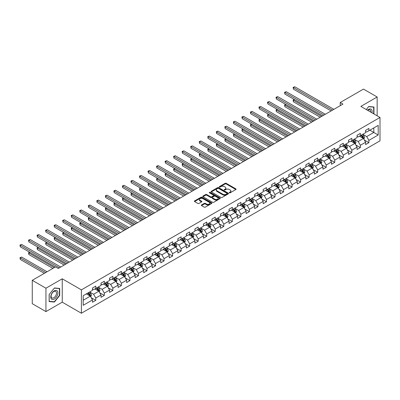 <?xml version="1.0" encoding="UTF-8"?>
<svg xmlns="http://www.w3.org/2000/svg" width="400" height="400" viewBox="0 0 400 400"><rect width="100%" height="100%" fill="white"/><g stroke="black" fill="none" stroke-linecap="round" stroke-linejoin="round"><path stroke-width="0.6" d="M229.4 192.805A0.53 0.305 0 0 0 230.15 192.805L235.855 189.51A0.76 0.44 0 0 0 236.08 189.2A0.76 0.44 0 0 0 235.855 188.89L226.19 183.31A0.76 0.44 0 0 0 225.115 183.31L219.41 186.6A0.53 0.305 0 0 0 220.165 187.035L220.9 186.61A2.43 1.405 0 0 1 224.34 186.61L225.145 187.075A2.43 1.405 0 0 1 225.855 188.065A2.43 1.405 0 0 1 225.145 189.06L224.405 189.485A0.53 0.305 0 0 0 225.16 189.92L225.895 189.495A2.43 1.405 0 0 1 229.335 189.495L230.14 189.96A2.43 1.405 0 0 1 230.85 190.95A2.43 1.405 0 0 1 230.14 191.94L229.4 192.37A0.53 0.305 0 0 0 229.4 192.805L229.4 192.37M201.54 204.95A0.76 0.44 0 0 0 201.32 205.26A0.76 0.44 0 0 0 201.54 205.57L204.255 207.135A0.76 0.44 0 0 0 205.33 207.135L211.665 203.475A0.76 0.44 0 0 0 211.89 203.165A0.76 0.44 0 0 0 211.665 202.855L202 197.275A0.76 0.44 0 0 0 200.925 197.275L194.59 200.935A0.76 0.44 0 0 0 194.365 201.245A0.76 0.44 0 0 0 194.59 201.555L197.865 203.445A0.76 0.44 0 0 0 198.94 203.445L201.65 201.88A0.76 0.44 0 0 0 201.87 201.57A0.76 0.44 0 0 0 201.65 201.26L200.025 200.32A2.03 1.175 0 0 1 199.43 199.49A2.03 1.175 0 0 1 200.685 198.41A2.03 1.175 0 0 1 202.9 198.66L209.26 202.335A2.03 1.175 0 0 1 209.855 203.165A2.03 1.175 0 0 1 208.605 204.25A2.03 1.175 0 0 1 206.39 203.995L205.33 203.385A0.76 0.44 0 0 0 204.255 203.385L201.54 204.95L201.54 205.57L204.255 204.015L204.255 203.385M62.245 278.805L45.945 288.215L32.265 280.32L32.265 303.695L45.945 311.59L62.245 302.175L81.395 313.23L81.395 289.86L62.245 278.805L62.245 302.175M377.155 115.82L377.155 96.99L360.85 106.405L380 117.46L81.395 289.86M377.155 96.99L363.48 89.095L340.225 102.52L340.225 105.68M32.265 280.32L55.515 266.895L58.255 268.475L342.96 104.1L340.225 102.52M220.955 197.49A0.76 0.44 0 0 0 222.03 197.49L228.365 193.835A0.76 0.44 0 0 0 228.59 193.525A0.76 0.44 0 0 0 228.365 193.215L218.7 187.635A0.76 0.44 0 0 0 217.625 187.635L211.29 191.29A0.76 0.44 0 0 0 211.065 191.6A0.76 0.44 0 0 0 211.29 191.91L220.955 197.49M209.65 192.915A0.53 0.305 0 0 1 210.19 192.99L210.19 192.36L220.015 198.035A0.76 0.44 0 0 1 220.24 198.345A0.76 0.44 0 0 1 220.015 198.655L213.68 202.315A0.76 0.44 0 0 1 212.605 202.315L202.94 196.73L202.94 196.11A0.76 0.44 0 0 0 202.715 196.42A0.76 0.44 0 0 0 202.94 196.73M202.94 196.11L205.65 194.545A0.76 0.44 0 0 1 206.725 194.545L210.645 196.81A0.76 0.44 0 0 0 211.72 196.81L213.52 195.77A0.76 0.44 0 0 0 213.74 195.46A0.76 0.44 0 0 0 213.52 195.15L209.435 192.795A0.53 0.305 0 0 1 210.19 192.36M81.395 313.23L380 140.835L380 117.46M91.215 297.71L95.785 300.345L95.785 298.04L101.035 295.005L101.035 297.315L104.32 295.42L104.32 293.11L109.57 290.08L109.57 292.385L112.855 290.49L112.855 288.185L118.105 285.15L118.105 287.46L121.39 285.565L121.39 283.255L126.64 280.225L126.64 282.53L129.92 280.635L129.92 278.33L135.175 275.295L135.175 277.605L138.455 275.71L138.455 273.4L143.71 270.37L143.71 272.675L146.99 270.78L146.99 268.475L152.245 265.44L152.245 267.75L155.525 265.855L155.525 263.545L160.78 260.515L160.78 262.82L164.06 260.925L164.06 258.62L169.315 255.585L169.315 257.895L172.595 256L172.595 253.69L177.85 250.66L177.85 252.965L181.13 251.07L181.13 248.765L186.385 245.73L186.385 248.04L189.665 246.145L189.665 243.835L194.915 240.805L194.915 243.11L198.2 241.215L198.2 238.91L203.45 235.875L203.45 238.185L206.735 236.29L206.735 233.98L211.985 230.95L211.985 233.255L215.27 231.36L215.27 229.055L220.52 226.02L220.52 228.33L223.805 226.435L223.805 224.125L229.055 221.095L229.055 223.4L232.34 221.505L232.34 219.2L237.59 216.165L237.59 218.475L240.875 216.58L240.875 214.27L246.125 211.24L246.125 213.545L249.41 211.65L249.41 209.345L254.66 206.315L254.66 208.62L257.945 206.725L257.945 204.415L263.195 201.385L263.195 203.69L266.48 201.795L266.48 199.49L271.73 196.46L271.73 198.765L275.01 196.87L275.01 194.56L280.265 191.53L280.265 193.835L283.545 191.94L283.545 189.635L288.8 186.605L288.8 188.91L292.08 187.015L292.08 184.71L297.335 181.675L297.335 183.98L300.615 182.085L300.615 179.78L305.87 176.75L305.87 179.055L309.15 177.16L309.15 174.855L314.405 171.82L314.405 174.125L317.685 172.23L317.685 169.925L322.94 166.895L322.94 169.2L326.22 167.305L326.22 165L331.475 161.965L331.475 164.27L334.755 162.375L334.755 160.07L340.005 157.04L340.005 159.345L343.29 157.45L343.29 155.145L348.54 152.11L348.54 154.415L351.825 152.52L351.825 150.215L357.075 147.185L357.075 149.49L360.36 147.595L360.36 145.29L365.61 142.255L365.61 144.56L368.895 142.665L368.895 140.36L378.195 134.99L378.195 125.39L373.82 127.915L373.82 132.465L378.195 134.99M95.785 300.345L92.5 302.24L92.5 299.935L83.2 305.305L83.2 295.7L92.5 290.33L92.5 288.025L95.785 286.13L95.785 288.435L101.035 285.405L101.035 283.1L104.32 281.205L104.32 283.51L109.57 280.475L109.57 278.17L112.855 276.275L112.855 278.58L118.105 275.55L118.105 273.245L121.39 271.35L121.39 273.655L126.64 270.62L126.64 268.315L129.92 266.42L129.92 268.725L135.175 265.695L135.175 263.39L138.455 261.495L138.455 263.8L143.71 260.765L143.71 258.46L146.99 256.565L146.99 258.87L152.245 255.84L152.245 253.535L155.525 251.64L155.525 253.945L160.78 250.91L160.78 248.605L164.06 246.71L164.06 249.015L169.315 245.985L169.315 243.68L172.595 241.785L172.595 244.09L177.85 241.055L177.85 238.75L181.13 236.855L181.13 239.16L186.385 236.13L186.385 233.825L189.665 231.93L189.665 234.235L194.915 231.2L194.915 228.895L198.2 227L198.2 229.305L203.45 226.275L203.45 223.97L206.735 222.075L206.735 224.38L211.985 221.345L211.985 219.04L215.27 217.145L215.27 219.45L220.52 216.42L220.52 214.115L223.805 212.22L223.805 214.525L229.055 211.495L229.055 209.185L232.34 207.29L232.34 209.595L237.59 206.565L237.59 204.26L240.875 202.365L240.875 204.67L246.125 201.64L246.125 199.33L249.41 197.435L249.41 199.74L254.66 196.71L254.66 194.405L257.945 192.51L257.945 194.815L263.195 191.785L263.195 189.475L266.48 187.58L266.48 189.89L271.73 186.855L271.73 184.55L275.01 182.655L275.01 184.96L280.265 181.93L280.265 179.62L283.545 177.725L283.545 180.035L288.8 177L288.8 174.695L292.08 172.8L292.08 175.105L297.335 172.075L297.335 169.765L300.615 167.87L300.615 170.18L305.87 167.145L305.87 164.84L309.15 162.945L309.15 165.25L314.405 162.22L314.405 159.91L317.685 158.015L317.685 160.325L322.94 157.29L322.94 154.985L326.22 153.09L326.22 155.395L331.475 152.365L331.475 150.055L334.755 148.16L334.755 150.47L340.005 147.435L340.005 145.13L343.29 143.235L343.29 145.54L348.54 142.51L348.54 140.2L351.825 138.305L351.825 140.615L357.075 137.58L357.075 135.275L360.36 133.38L360.36 135.685L365.61 132.655L365.61 130.345L368.895 128.45L368.895 130.76L378.195 125.39M94.91 288.94L98.845 291.215L93.595 294.25L89.655 291.975M92.5 289.07L93.595 289.7L95.785 288.435M93.595 294.25L95.785 298.04M98.845 291.215L101.035 295.005M103.445 284.015L107.38 286.29L102.13 289.32L98.19 287.045M101.035 284.14L102.13 284.775L104.32 283.51M102.13 289.32L104.32 293.11M107.38 286.29L109.57 290.08M111.98 279.085L115.915 281.36L110.665 284.395L106.725 282.12M109.57 279.215L110.665 279.845L112.855 278.58M110.665 284.395L112.855 288.185M115.915 281.36L118.105 285.15M120.51 274.16L124.45 276.435L119.2 279.465L115.26 277.19M118.105 274.285L119.2 274.92L121.39 273.655M119.2 279.465L121.39 283.255M124.45 276.435L126.64 280.225M129.045 269.23L132.985 271.505L127.735 274.54L123.795 272.265M126.64 269.36L127.735 269.99L129.92 268.725M127.735 274.54L129.92 278.33M132.985 271.505L135.175 275.295M137.58 264.305L141.52 266.58L136.27 269.61L132.33 267.335M135.175 264.43L136.27 265.065L138.455 263.8M136.27 269.61L138.455 273.4M141.52 266.58L143.71 270.37M146.115 259.375L150.055 261.65L144.805 264.685L140.865 262.41M143.71 259.505L144.805 260.135L146.99 258.87M144.805 264.685L146.99 268.475M150.055 261.65L152.245 265.44M154.65 254.45L158.59 256.725L153.34 259.755L149.4 257.48M152.245 254.575L153.34 255.21L155.525 253.945M153.34 259.755L155.525 263.545M158.59 256.725L160.78 260.515M163.185 249.525L167.125 251.795L161.875 254.83L157.935 252.555M160.78 249.65L161.875 250.28L164.06 249.015M161.875 254.83L164.06 258.62M167.125 251.795L169.315 255.585M171.72 244.595L175.66 246.87L170.41 249.9L166.47 247.625M169.315 244.72L170.41 245.355L172.595 244.09M170.41 249.9L172.595 253.69M175.66 246.87L177.85 250.66M180.255 239.67L184.195 241.94L178.94 244.975L175.005 242.7M177.85 239.795L178.94 240.425L181.13 239.16M178.94 244.975L181.13 248.765M184.195 241.94L186.385 245.73M188.79 234.74L192.73 237.015L187.475 240.045L183.54 237.77M186.385 234.865L187.475 235.5L189.665 234.235M187.475 240.045L189.665 243.835M192.73 237.015L194.915 240.805M197.325 229.815L201.265 232.085L196.01 235.12L192.07 232.845M194.915 229.94L196.01 230.57L198.2 229.305M196.01 235.12L198.2 238.91M201.265 232.085L203.45 235.875M205.86 224.885L209.8 227.16L204.545 230.19L200.605 227.915M203.45 225.01L204.545 225.645L206.735 224.38M204.545 230.19L206.735 233.98M209.8 227.16L211.985 230.95M214.395 219.96L218.335 222.23L213.08 225.265L209.14 222.99M211.985 220.085L213.08 220.715L215.27 219.45M213.08 225.265L215.27 229.055M218.335 222.23L220.52 226.02M222.93 215.03L226.87 217.305L221.615 220.335L217.675 218.065M220.52 215.155L221.615 215.79L223.805 214.525M221.615 220.335L223.805 224.125M226.87 217.305L229.055 221.095M231.465 210.105L235.405 212.375L230.15 215.41L226.21 213.135M229.055 210.23L230.15 210.86L232.34 209.595M230.15 215.41L232.34 219.2M235.405 212.375L237.59 216.165M240 205.175L243.935 207.45L238.685 210.48L234.745 208.21M237.59 205.3L238.685 205.935L240.875 204.67M238.685 210.48L240.875 214.27M243.935 207.45L246.125 211.24M248.535 200.25L252.47 202.52L247.22 205.555L243.28 203.28M246.125 200.375L247.22 201.005L249.41 199.74M247.22 205.555L249.41 209.345M252.47 202.52L254.66 206.315M257.065 195.32L261.005 197.595L255.755 200.625L251.815 198.355M254.66 195.445L255.755 196.08L257.945 194.815M255.755 200.625L257.945 204.415M261.005 197.595L263.195 201.385M265.6 190.395L269.54 192.665L264.29 195.7L260.35 193.425M263.195 190.52L264.29 191.15L266.48 189.89M264.29 195.7L266.48 199.49M269.54 192.665L271.73 196.46M274.135 185.465L278.075 187.74L272.825 190.77L268.885 188.5M271.73 185.59L272.825 186.225L275.01 184.96M272.825 190.77L275.01 194.56M278.075 187.74L280.265 191.53M282.67 180.54L286.61 182.81L281.36 185.845L277.42 183.57M280.265 180.665L281.36 181.295L283.545 180.035M281.36 185.845L283.545 189.635M286.61 182.81L288.8 186.605M291.205 175.61L295.145 177.885L289.895 180.915L285.955 178.645M288.8 175.735L289.895 176.37L292.08 175.105M289.895 180.915L292.08 184.71M295.145 177.885L297.335 181.675M299.74 170.685L303.68 172.955L298.43 175.99L294.49 173.715M297.335 170.81L298.43 171.44L300.615 170.18M298.43 175.99L300.615 179.78M303.68 172.955L305.87 176.75M308.275 165.755L312.215 168.03L306.965 171.06L303.025 168.79M305.87 165.88L306.965 166.515L309.15 165.25M306.965 171.06L309.15 174.855M312.215 168.03L314.405 171.82M316.81 160.83L320.75 163.1L315.495 166.135L311.56 163.86M314.405 160.955L315.495 161.585L317.685 160.325M315.495 166.135L317.685 169.925M320.75 163.1L322.94 166.895M325.345 155.9L329.285 158.175L324.03 161.205L320.095 158.935M322.94 156.025L324.03 156.66L326.22 155.395M324.03 161.205L326.22 165M329.285 158.175L331.475 161.965M333.88 150.975L337.82 153.25L332.565 156.28L328.63 154.005M331.475 151.1L332.565 151.73L334.755 150.47M332.565 156.28L334.755 160.07M337.82 153.25L340.005 157.04M342.415 146.045L346.355 148.32L341.1 151.35L337.16 149.08M340.005 146.17L341.1 146.805L343.29 145.54M341.1 151.35L343.29 155.145M346.355 148.32L348.54 152.11M350.95 141.12L354.89 143.395L349.635 146.425L345.695 144.15M348.54 141.245L349.635 141.875L351.825 140.615M349.635 146.425L351.825 150.215M354.89 143.395L357.075 147.185M359.485 136.19L363.425 138.465L358.17 141.495L354.23 139.225M357.075 136.315L358.17 136.95L360.36 135.685M358.17 141.495L360.36 145.29M363.425 138.465L365.61 142.255M369.88 130.19L373.82 132.465L366.705 136.57L362.765 134.295M365.61 131.39L366.705 132.02L368.895 130.76M366.705 136.57L368.895 140.36M45.945 288.215L45.945 311.59M83.2 300.25L90.315 296.145L86.375 293.87M90.315 296.145L92.5 299.935M364.325 140.03L368.895 142.665M355.79 144.955L360.36 147.595M347.255 149.885L351.825 152.52M338.72 154.81L343.29 157.45M330.185 159.74L334.755 162.375M321.65 164.665L326.22 167.305M313.12 169.595L317.685 172.23M304.585 174.52L309.15 177.16M296.05 179.45L300.615 182.085M287.515 184.375L292.08 187.015M278.98 189.305L283.545 191.94M270.445 194.23L275.01 196.87M261.91 199.16L266.48 201.795M253.375 204.085L257.945 206.725M244.84 209.015L249.41 211.65M236.305 213.94L240.875 216.58M227.77 218.87L232.34 221.505M219.235 223.795L223.805 226.435M210.7 228.725L215.27 231.36M202.165 233.65L206.735 236.29M193.63 238.58L198.2 241.215M185.095 243.505L189.665 246.145M176.56 248.435L181.13 251.07M168.03 253.36L172.595 256M159.495 258.29L164.06 260.925M150.96 263.215L155.525 265.855M142.425 268.145L146.99 270.78M133.89 273.07L138.455 275.71M125.355 278L129.92 280.635M116.82 282.925L121.39 285.565M108.285 287.855L112.855 290.49M99.75 292.78L104.32 295.42M373.955 113.97L373.955 107.005L368.675 106.535L366.265 109.53M49.145 301.575L54.425 302.045L59.705 295.48L59.705 288.44L54.425 287.965L49.145 294.535L49.145 301.575M59.43 295.32L59.705 295.48M53.865 301.725L54.425 302.045M229.61 192.88L230.14 192.575A2.43 1.405 0 0 0 230.85 191.58L230.85 190.95M225.855 188.065L225.855 188.7A2.43 1.405 0 0 1 225.145 189.69L224.62 189.995M235.845 189.515L226.19 183.94A0.76 0.44 0 0 0 225.115 183.94L219.625 187.11M228.355 193.84L218.7 188.265A0.76 0.44 0 0 0 217.625 188.265L211.3 191.915M227.025 193.74A0.53 0.305 0 0 0 227.025 193.305L218.54 188.41A0.53 0.305 0 0 0 217.785 188.41L217.01 188.855A2.43 1.405 0 0 0 216.295 189.85A2.43 1.405 0 0 0 217.01 190.84L222.81 194.19A2.43 1.405 0 0 0 226.245 194.19L227.025 193.74L227.025 194.37A0.53 0.305 0 0 0 227.18 194.155L227.18 193.525M216.295 189.85L216.295 190.48A2.43 1.405 0 0 0 217.01 191.475L217.01 190.84M227.025 194.37L226.245 194.82A2.43 1.405 0 0 1 222.81 194.82L217.01 191.475M202.95 196.74L205.65 195.18L205.65 194.545M213.74 195.46L213.74 196.095A0.76 0.44 0 0 1 213.52 196.405L211.72 197.44A0.76 0.44 0 0 1 210.645 197.44L206.725 195.18A0.76 0.44 0 0 0 205.65 195.18M210.19 192.99L220.005 198.66M214.715 199.16A2.03 1.175 0 0 0 216.925 199.415A2.03 1.175 0 0 0 218.18 198.33A2.03 1.175 0 0 0 217.585 197.5L215.345 196.205A0.76 0.44 0 0 0 214.27 196.205L212.47 197.245A0.76 0.44 0 0 0 212.25 197.555A0.76 0.44 0 0 0 212.47 197.865L214.715 199.16L214.715 199.79A2.03 1.175 0 0 0 216.925 200.045A2.03 1.175 0 0 0 218.18 198.96L218.18 198.33M212.25 197.555L212.25 198.185A0.76 0.44 0 0 0 212.47 198.495L212.47 197.865M214.715 199.79L212.47 198.495M209.855 203.165L209.855 203.795A2.03 1.175 0 0 1 208.605 204.88A2.03 1.175 0 0 1 206.39 204.625L205.33 204.015A0.76 0.44 0 0 0 204.255 204.015M199.43 199.49L199.43 200.125A2.03 1.175 0 0 0 200.025 200.955L200.025 200.32M201.65 201.26L201.65 201.88L200.025 200.955M211.655 203.48L202 197.905A0.76 0.44 0 0 0 200.925 197.905L194.6 201.56L194.59 200.935M363.855 139.215L364.505 137.575A2.05 1.185 -120 0 0 363.85 135.83L362.725 134.32M360.755 136.925L359.985 135.9M294.45 99.59L293.41 100.19L293.41 101.77L320.2 117.24M361.025 135.3L362.155 136.81A2.05 1.185 60 0 1 362.745 138.04L363.4 137.66A2.05 1.185 -120 0 0 362.81 136.43L361.685 134.92M361.17 135.22L362.42 136.89A1.045 0.605 60 0 1 362.61 137.205L363.4 137.66M293.41 101.77L293.11 100.02L321.57 116.45M293.11 100.02L294.33 99.52M332.51 110.13L293.41 87.555L294.78 86.77L333.88 109.34M331.145 110.92L293.41 89.135L293.41 87.555L293.11 87.385L294.78 86.77M293.41 89.135L293.11 87.385M373.34 106.955L373.68 107.15L373.68 113.81M366.28 109.54L368.565 106.69L373.68 107.15M371.95 112.815A5.03 2.905 120 0 0 371.08 109.155A5.03 2.905 120 0 0 367.48 110.23M370.735 112.11A3.81 2.2 120 0 0 369.97 109.925A3.81 2.2 120 0 0 367.7 110.36M54.315 299.05A5.03 2.905 120 0 0 57.87 292.89A5.03 2.905 120 0 0 54.315 290.835A5.03 2.905 120 0 0 50.76 296.995A5.03 2.905 120 0 0 54.315 299.05M53.815 297.765A3.81 2.2 120 0 0 56.305 294.41A3.81 2.2 120 0 0 55.72 291.36A3.81 2.2 120 0 0 53.815 291.545A3.81 2.2 120 0 0 51.33 294.9A3.81 2.2 120 0 0 51.91 297.955A3.81 2.2 120 0 0 53.815 297.765M49.2 294.485L54.315 288.125L59.43 288.58L59.43 295.4L54.315 301.765L49.2 301.305L49.2 294.485M59.09 288.385L59.43 288.58M355.32 144.14L355.97 142.5A2.05 1.185 -120 0 0 355.315 140.755L354.19 139.25M352.22 141.85L351.45 140.83M285.915 104.52L284.875 105.12L284.875 106.7L311.665 122.165M352.49 140.23L353.62 141.735A2.05 1.185 60 0 1 354.21 142.97L354.865 142.59A2.05 1.185 -120 0 0 354.28 141.355L353.15 139.85M352.635 140.145L353.885 141.815A1.045 0.605 60 0 1 354.075 142.135L354.865 142.59M284.875 106.7L284.575 104.945L313.035 121.375M284.575 104.945L285.795 104.45M346.785 149.07L347.435 147.43A2.05 1.185 -120 0 0 346.78 145.685L345.655 144.175M343.685 146.78L342.92 145.755M277.38 109.445L276.34 110.045L276.34 111.625L303.135 127.095M343.955 145.155L345.085 146.665A2.05 1.185 60 0 1 345.675 147.895L346.33 147.515A2.05 1.185 -120 0 0 345.745 146.285L344.615 144.775M344.1 145.075L345.355 146.745A1.045 0.605 60 0 1 345.54 147.06L346.33 147.515M276.34 111.625L276.04 109.875L304.5 126.305M276.04 109.875L277.26 109.375M323.975 115.06L284.875 92.485L286.245 91.695L325.345 114.27M322.61 115.85L284.875 94.065L284.875 92.485L284.575 92.31L286.245 91.695M284.875 94.065L284.575 92.31M315.445 119.985L276.34 97.41L277.71 96.625L316.81 119.195M314.075 120.775L276.34 98.99L276.34 97.41L276.04 97.24L277.71 96.625M276.34 98.99L276.04 97.24M338.25 153.995L338.9 152.355A2.05 1.185 -120 0 0 338.25 150.61L337.12 149.105M335.15 151.705L334.385 150.685M268.845 114.375L267.805 114.975L267.805 116.555L294.6 132.02M335.42 150.085L336.55 151.59A2.05 1.185 60 0 1 337.14 152.825L337.795 152.445A2.05 1.185 -120 0 0 337.21 151.21L336.08 149.705M335.565 150L336.82 151.67A1.045 0.605 60 0 1 337.01 151.99L337.795 152.445M267.805 116.555L267.505 114.8L295.965 131.23M267.505 114.8L268.725 114.305M329.715 158.925L330.365 157.285A2.05 1.185 -120 0 0 329.715 155.54L328.585 154.03M326.615 156.635L325.85 155.61M260.31 119.3L259.27 119.9L259.27 121.48L286.065 136.95M326.89 155.01L328.015 156.515A2.05 1.185 60 0 1 328.605 157.75L329.26 157.37A2.05 1.185 -120 0 0 328.675 156.14L327.545 154.63M327.03 154.93L328.285 156.6A1.045 0.605 60 0 1 328.475 156.915L329.26 157.37M259.27 121.48L258.97 119.73L287.43 136.16M258.97 119.73L260.19 119.23M321.18 163.85L321.835 162.21A2.05 1.185 -120 0 0 321.18 160.465L320.05 158.96M318.08 161.56L317.315 160.54M251.775 124.23L250.74 124.83L250.74 126.41L277.53 141.875M318.355 159.94L319.48 161.445A2.05 1.185 60 0 1 320.07 162.68L320.725 162.3A2.05 1.185 -120 0 0 320.14 161.065L319.01 159.56M318.495 159.855L319.75 161.525A1.045 0.605 60 0 1 319.94 161.845L320.725 162.3M250.74 126.41L250.435 124.655L278.895 141.085M250.435 124.655L251.655 124.16M306.91 124.915L267.805 102.34L269.175 101.55L308.275 124.125M305.54 125.705L267.805 103.92L267.805 102.34L267.505 102.165L269.175 101.55M267.805 103.92L267.505 102.165M298.375 129.84L259.27 107.265L260.64 106.48L299.74 129.05M297.005 130.63L259.27 108.845L259.27 107.265L258.97 107.095L260.64 106.48M259.27 108.845L258.97 107.095M289.84 134.77L250.74 112.195L252.105 111.405L291.205 133.98M288.47 135.56L250.74 113.775L250.74 112.195L250.435 112.02L252.105 111.405M250.74 113.775L250.435 112.02M281.305 139.695L242.205 117.12L243.57 116.335L282.67 138.905M279.935 140.485L242.205 118.7L242.205 117.12L241.9 116.95L243.57 116.335M242.205 118.7L241.9 116.95M272.77 144.625L233.67 122.05L235.035 121.26L274.135 143.835M271.4 145.415L233.67 123.63L233.67 122.05L233.365 121.875L235.035 121.26M233.67 123.63L233.365 121.875M264.235 149.55L225.135 126.975L226.5 126.185L265.6 148.76M262.865 150.34L225.135 128.555L225.135 126.975L224.835 126.805L226.5 126.185M225.135 128.555L224.835 126.805M255.7 154.48L216.6 131.905L217.965 131.115L257.07 153.69M254.33 155.27L216.6 133.485L216.6 131.905L216.3 131.73L217.965 131.115M216.6 133.485L216.3 131.73M247.165 159.405L208.065 136.83L209.43 136.04L248.535 158.615M245.795 160.195L208.065 138.41L208.065 136.83L207.765 136.66L209.43 136.04M208.065 138.41L207.765 136.66M238.63 164.335L199.53 141.76L200.895 140.97L240 163.545M237.265 165.125L199.53 143.34L199.53 141.76L199.23 141.585L200.895 140.97M199.53 143.34L199.23 141.585M230.095 169.26L190.995 146.685L192.365 145.895L231.465 168.47M228.73 170.05L190.995 148.265L190.995 146.685L190.695 146.515L192.365 145.895M190.995 148.265L190.695 146.515M221.56 174.19L182.46 151.615L183.83 150.825L222.93 173.4M220.195 174.98L182.46 153.195L182.46 151.615L182.16 151.44L183.83 150.825M182.46 153.195L182.16 151.44M213.025 179.115L173.925 156.54L175.295 155.75L214.395 178.325M211.66 179.905L173.925 158.12L173.925 156.54L173.625 156.37L175.295 155.75M173.925 158.12L173.625 156.37M204.49 184.045L165.39 161.47L166.76 160.68L205.86 183.255M203.125 184.835L165.39 163.05L165.39 161.47L165.09 161.295L166.76 160.68M165.39 163.05L165.09 161.295M195.955 188.97L156.855 166.395L158.225 165.605L197.325 188.18M194.59 189.76L156.855 167.975L156.855 166.395L156.555 166.225L158.225 165.605M156.855 167.975L156.555 166.225M187.42 193.9L148.32 171.325L149.69 170.535L188.79 193.11M186.055 194.69L148.32 172.905L148.32 171.325L148.02 171.15L149.69 170.535M148.32 172.905L148.02 171.15M178.89 198.825L139.785 176.25L141.155 175.46L180.255 198.035M177.52 199.615L139.785 177.83L139.785 176.25L139.485 176.08L141.155 175.46M139.785 177.83L139.485 176.08M170.355 203.755L131.25 181.18L132.62 180.39L171.72 202.965M168.985 204.545L131.25 182.76L131.25 181.18L130.95 181.005L132.62 180.39M131.25 182.76L130.95 181.005M161.82 208.68L122.715 186.105L124.085 185.315L163.185 207.89M160.45 209.47L122.715 187.685L122.715 186.105L122.415 185.935L124.085 185.315M122.715 187.685L122.415 185.935M153.285 213.61L114.185 191.035L115.55 190.245L154.65 212.82M151.915 214.4L114.185 192.615L114.185 191.035L113.88 190.86L115.55 190.245M114.185 192.615L113.88 190.86M312.645 168.78L313.3 167.14A2.05 1.185 -120 0 0 312.645 165.395L311.515 163.885M309.545 166.49L308.78 165.465M243.245 129.155L242.205 129.755L242.205 131.335L268.995 146.805M309.82 164.865L310.95 166.37A2.05 1.185 60 0 1 311.535 167.605L312.19 167.225A2.05 1.185 -120 0 0 311.605 165.995L310.475 164.485M309.96 164.785L311.215 166.455A1.045 0.605 60 0 1 311.405 166.77L312.19 167.225M242.205 131.335L241.9 129.585L270.36 146.015M241.9 129.585L243.12 129.085M304.11 173.705L304.765 172.065A2.05 1.185 -120 0 0 304.11 170.32L302.98 168.815M301.01 171.415L300.245 170.395M234.71 134.085L233.67 134.685L233.67 136.265L260.46 151.73M301.285 169.79L302.415 171.3A2.05 1.185 60 0 1 303 172.535L303.655 172.155A2.05 1.185 -120 0 0 303.07 170.92L301.94 169.415M301.425 169.71L302.68 171.38A1.045 0.605 60 0 1 302.87 171.7L303.655 172.155M233.67 136.265L233.365 134.51L261.825 150.94M233.365 134.51L234.59 134.015M295.58 178.635L296.23 176.995A2.05 1.185 -120 0 0 295.575 175.25L294.445 173.74M292.475 176.345L291.71 175.32M226.175 139.01L225.135 139.61L225.135 141.19L251.925 156.66M292.75 174.72L293.88 176.225A2.05 1.185 60 0 1 294.465 177.46L295.12 177.08A2.05 1.185 -120 0 0 294.535 175.85L293.405 174.34M292.89 174.635L294.145 176.31A1.045 0.605 60 0 1 294.335 176.625L295.12 177.08M225.135 141.19L224.835 139.44L253.29 155.87M224.835 139.44L226.055 138.94M287.045 183.56L287.695 181.92A2.05 1.185 -120 0 0 287.04 180.175L285.91 178.67M283.94 181.27L283.175 180.25M217.64 143.94L216.6 144.54L216.6 146.12L243.39 161.585M284.215 179.645L285.345 181.155A2.05 1.185 60 0 1 285.93 182.39L286.585 182.01A2.05 1.185 -120 0 0 286 180.775L284.87 179.27M284.355 179.565L285.61 181.235A1.045 0.605 60 0 1 285.8 181.555L286.585 182.01M216.6 146.12L216.3 144.365L244.76 160.795M216.3 144.365L217.52 143.87M278.51 188.49L279.16 186.85A2.05 1.185 -120 0 0 278.505 185.105L277.375 183.595M275.405 186.2L274.64 185.175M209.105 148.865L208.065 149.465L208.065 151.045L234.855 166.515M275.68 184.575L276.81 186.08A2.05 1.185 60 0 1 277.395 187.315L278.05 186.935A2.05 1.185 -120 0 0 277.465 185.705L276.335 184.195M275.82 184.49L277.075 186.165A1.045 0.605 60 0 1 277.265 186.48L278.05 186.935M208.065 151.045L207.765 149.295L236.225 165.725M207.765 149.295L208.985 148.795M269.975 193.415L270.625 191.775A2.05 1.185 -120 0 0 269.97 190.03L268.84 188.525M266.87 191.125L266.105 190.1M200.57 153.795L199.53 154.395L199.53 155.975L226.32 171.44M267.145 189.5L268.275 191.01A2.05 1.185 60 0 1 268.86 192.245L269.515 191.865A2.05 1.185 -120 0 0 268.93 190.63L267.8 189.125M267.29 189.42L268.54 191.09A1.045 0.605 60 0 1 268.73 191.41L269.515 191.865M199.53 155.975L199.23 154.22L227.69 170.65M199.23 154.22L200.45 153.725M261.44 198.345L262.09 196.705A2.05 1.185 -120 0 0 261.435 194.96L260.305 193.45M258.34 196.055L257.57 195.03M192.035 158.72L190.995 159.32L190.995 160.9L217.785 176.37M258.61 194.43L259.74 195.935A2.05 1.185 60 0 1 260.325 197.17L260.985 196.79A2.05 1.185 -120 0 0 260.395 195.56L259.265 194.05M258.755 194.345L260.005 196.02A1.045 0.605 60 0 1 260.195 196.335L260.985 196.79M190.995 160.9L190.695 159.15L219.155 175.58M190.695 159.15L191.915 158.65M252.905 203.27L253.555 201.63A2.05 1.185 -120 0 0 252.9 199.885L251.77 198.38M249.805 200.98L249.035 199.955M183.5 163.65L182.46 164.25L182.46 165.83L209.25 181.295M250.075 199.355L251.205 200.865A2.05 1.185 60 0 1 251.79 202.1L252.45 201.72A2.05 1.185 -120 0 0 251.86 200.485L250.73 198.98M250.22 199.275L251.47 200.945A1.045 0.605 60 0 1 251.66 201.265L252.45 201.72M182.46 165.83L182.16 164.075L210.62 180.505M182.16 164.075L183.38 163.58M244.37 208.2L245.02 206.56A2.05 1.185 -120 0 0 244.365 204.815L243.235 203.305M241.27 205.91L240.5 204.885M174.965 168.575L173.925 169.175L173.925 170.755L200.715 186.225M241.54 204.285L242.67 205.79A2.05 1.185 60 0 1 243.255 207.025L243.915 206.645A2.05 1.185 -120 0 0 243.325 205.415L242.195 203.905M241.685 204.2L242.935 205.875A1.045 0.605 60 0 1 243.125 206.19L243.915 206.645M173.925 170.755L173.625 169.005L202.085 185.435M173.625 169.005L174.845 168.505M235.835 213.125L236.485 211.485A2.05 1.185 -120 0 0 235.83 209.74L234.7 208.235M232.735 210.835L231.965 209.81M166.43 173.505L165.39 174.105L165.39 175.685L192.18 191.15M233.005 209.21L234.135 210.72A2.05 1.185 60 0 1 234.72 211.955L235.38 211.575A2.05 1.185 -120 0 0 234.79 210.34L233.665 208.835M233.15 209.13L234.4 210.8A1.045 0.605 60 0 1 234.59 211.12L235.38 211.575M165.39 175.685L165.09 173.93L193.55 190.36M165.09 173.93L166.31 173.435M227.3 218.055L227.95 216.415A2.05 1.185 -120 0 0 227.295 214.67L226.165 213.16M224.2 215.765L223.43 214.74M157.895 178.43L156.855 179.03L156.855 180.61L183.645 196.08M224.47 214.14L225.6 215.645A2.05 1.185 60 0 1 226.185 216.88L226.845 216.5A2.05 1.185 -120 0 0 226.255 215.27L225.13 213.76M224.615 214.055L225.865 215.73A1.045 0.605 60 0 1 226.055 216.045L226.845 216.5M156.855 180.61L156.555 178.86L185.015 195.29M156.555 178.86L157.775 178.36M218.765 222.98L219.415 221.34A2.05 1.185 -120 0 0 218.76 219.595L217.635 218.09M215.665 220.69L214.895 219.665M149.36 183.36L148.32 183.96L148.32 185.54L175.11 201.005M215.935 219.065L217.065 220.575A2.05 1.185 60 0 1 217.655 221.81L218.31 221.43A2.05 1.185 -120 0 0 217.72 220.195L216.595 218.69M216.08 218.985L217.33 220.655A1.045 0.605 60 0 1 217.52 220.975L218.31 221.43M148.32 185.54L148.02 183.785L176.48 200.215M148.02 183.785L149.24 183.29M210.23 227.91L210.88 226.27A2.05 1.185 -120 0 0 210.225 224.525L209.1 223.015M207.13 225.62L206.365 224.595M140.825 188.285L139.785 188.885L139.785 190.465L166.58 205.935M207.4 223.995L208.53 225.5A2.05 1.185 60 0 1 209.12 226.735L209.775 226.355A2.05 1.185 -120 0 0 209.19 225.125L208.06 223.615M207.545 223.91L208.8 225.585A1.045 0.605 60 0 1 208.985 225.9L209.775 226.355M139.785 190.465L139.485 188.715L167.945 205.145M139.485 188.715L140.705 188.215M201.695 232.835L202.345 231.195A2.05 1.185 -120 0 0 201.695 229.45L200.565 227.945M198.595 230.545L197.83 229.52M132.29 193.215L131.25 193.815L131.25 195.395L158.045 210.86M198.865 228.92L199.995 230.43A2.05 1.185 60 0 1 200.585 231.665L201.24 231.285A2.05 1.185 -120 0 0 200.655 230.05L199.525 228.545M199.01 228.84L200.265 230.51A1.045 0.605 60 0 1 200.455 230.83L201.24 231.285M131.25 195.395L130.95 193.64L159.41 210.07M130.95 193.64L132.17 193.145M193.16 237.765L193.81 236.125A2.05 1.185 -120 0 0 193.16 234.38L192.03 232.87M190.06 235.475L189.295 234.45M123.755 198.14L122.715 198.74L122.715 200.32L149.51 215.79M190.335 233.85L191.46 235.355A2.05 1.185 60 0 1 192.05 236.59L192.705 236.21A2.05 1.185 -120 0 0 192.12 234.98L190.99 233.47M190.475 233.765L191.73 235.44A1.045 0.605 60 0 1 191.92 235.755L192.705 236.21M122.715 200.32L122.415 198.57L150.875 215M122.415 198.57L123.635 198.07M184.625 242.69L185.275 241.05A2.05 1.185 -120 0 0 184.625 239.305L183.495 237.8M181.525 240.4L180.76 239.375M115.22 203.07L114.185 203.67L114.185 205.25L140.975 220.715M181.8 238.775L182.925 240.285A2.05 1.185 60 0 1 183.515 241.515L184.17 241.14A2.05 1.185 -120 0 0 183.585 239.905L182.455 238.4M181.94 238.695L183.195 240.365A1.045 0.605 60 0 1 183.385 240.685L184.17 241.14M114.185 205.25L113.88 203.495L142.34 219.925M113.88 203.495L115.1 203M176.09 247.62L176.745 245.98A2.05 1.185 -120 0 0 176.09 244.235L174.96 242.725M172.99 245.33L172.225 244.305M106.685 207.995L105.65 208.595L105.65 210.175L132.44 225.645M173.265 243.705L174.39 245.21A2.05 1.185 60 0 1 174.98 246.445L175.635 246.065A2.05 1.185 -120 0 0 175.05 244.835L173.92 243.325M173.405 243.62L174.66 245.295A1.045 0.605 60 0 1 174.85 245.61L175.635 246.065M105.65 210.175L105.345 208.425L133.805 224.855M105.345 208.425L106.565 207.925M167.555 252.545L168.21 250.905A2.05 1.185 -120 0 0 167.555 249.16L166.425 247.655M164.455 250.255L163.69 249.23M98.155 212.925L97.115 213.525L97.115 215.105L123.905 230.57M164.73 248.63L165.86 250.14A2.05 1.185 60 0 1 166.445 251.37L167.1 250.995A2.05 1.185 -120 0 0 166.515 249.76L165.385 248.255M164.87 248.55L166.125 250.22A1.045 0.605 60 0 1 166.315 250.54L167.1 250.995M97.115 215.105L96.81 213.35L125.27 229.78M96.81 213.35L98.03 212.855M159.025 257.475L159.675 255.835A2.05 1.185 -120 0 0 159.02 254.085L157.89 252.58M155.92 255.185L155.155 254.16M89.62 217.85L88.58 218.45L88.58 220.03L115.37 235.5M156.195 253.56L157.325 255.065A2.05 1.185 60 0 1 157.91 256.3L158.565 255.92A2.05 1.185 -120 0 0 157.98 254.69L156.85 253.18M156.335 253.475L157.59 255.15A1.045 0.605 60 0 1 157.78 255.465L158.565 255.92M88.58 220.03L88.28 218.275L116.735 234.71M88.28 218.275L89.5 217.78M150.49 262.4L151.14 260.76A2.05 1.185 -120 0 0 150.485 259.015L149.355 257.51M147.385 260.11L146.62 259.085M81.085 222.78L80.045 223.38L80.045 224.96L106.835 240.425M147.66 258.485L148.79 259.995A2.05 1.185 60 0 1 149.375 261.225L150.03 260.85A2.05 1.185 -120 0 0 149.445 259.615L148.315 258.11M147.8 258.405L149.055 260.075A1.045 0.605 60 0 1 149.245 260.395L150.03 260.85M80.045 224.96L79.745 223.205L108.205 239.635M79.745 223.205L80.965 222.71M144.75 218.535L105.65 195.96L107.015 195.17L146.115 217.745M143.38 219.325L105.65 197.54L105.65 195.96L105.345 195.79L107.015 195.17M105.65 197.54L105.345 195.79M136.215 223.465L97.115 200.89L98.48 200.1L137.58 222.675M134.845 224.255L97.115 202.47L97.115 200.89L96.81 200.715L98.48 200.1M97.115 202.47L96.81 200.715M127.68 228.39L88.58 205.815L89.945 205.025L129.045 227.6M126.31 229.18L88.58 207.395L88.58 205.815L88.28 205.645L89.945 205.025M88.58 207.395L88.28 205.645M119.145 233.32L80.045 210.745L81.41 209.955L120.51 232.53M117.775 234.11L80.045 212.325L80.045 210.745L79.745 210.57L81.41 209.955M80.045 212.325L79.745 210.57M141.955 267.33L142.605 265.69A2.05 1.185 -120 0 0 141.95 263.94L140.82 262.435M138.85 265.04L138.085 264.015M72.55 227.705L71.51 228.305L71.51 229.885L98.3 245.355M139.125 263.415L140.255 264.92A2.05 1.185 60 0 1 140.84 266.155L141.495 265.775A2.05 1.185 -120 0 0 140.91 264.545L139.78 263.035M139.265 263.33L140.52 265.005A1.045 0.605 60 0 1 140.71 265.32L141.495 265.775M71.51 229.885L71.21 228.13L99.67 244.565M71.21 228.13L72.43 227.635M110.61 238.245L71.51 215.67L72.875 214.88L111.98 237.455M109.24 239.035L71.51 217.25L71.51 215.67L71.21 215.5L72.875 214.88M71.51 217.25L71.21 215.5M133.42 272.255L134.07 270.615A2.05 1.185 -120 0 0 133.415 268.87L132.285 267.365M130.315 269.965L129.55 268.94M64.015 232.635L62.975 233.235L62.975 234.815L89.765 250.28M130.59 268.34L131.72 269.85A2.05 1.185 60 0 1 132.305 271.08L132.96 270.705A2.05 1.185 -120 0 0 132.375 269.47L131.245 267.965M130.735 268.26L131.985 269.93A1.045 0.605 60 0 1 132.175 270.25L132.96 270.705M62.975 234.815L62.675 233.06L91.135 249.49M62.675 233.06L63.895 232.565M102.075 243.175L62.975 220.6L64.34 219.81L103.445 242.385M100.71 243.965L62.975 222.18L62.975 220.6L62.675 220.425L64.34 219.81M62.975 222.18L62.675 220.425M124.885 277.185L125.535 275.545A2.05 1.185 -120 0 0 124.88 273.795L123.75 272.29M121.785 274.895L121.015 273.87M55.48 237.56L54.44 238.16L54.44 239.74L81.23 255.21M122.055 273.27L123.185 274.775A2.05 1.185 60 0 1 123.77 276.01L124.43 275.63A2.05 1.185 -120 0 0 123.84 274.395L122.71 272.89M122.2 273.185L123.45 274.86A1.045 0.605 60 0 1 123.64 275.175L124.43 275.63M54.44 239.74L54.14 237.985L82.6 254.42M54.14 237.985L55.36 237.49M93.54 248.1L54.44 225.525L55.805 224.735L94.91 247.31M92.175 248.89L54.44 227.105L54.44 225.525L54.14 225.355L55.805 224.735M54.44 227.105L54.14 225.355M116.35 282.11L117 280.47A2.05 1.185 -120 0 0 116.345 278.725L115.215 277.215M113.25 279.82L112.48 278.795M46.945 242.49L45.905 243.09L45.905 244.67L72.695 260.135M113.52 278.195L114.65 279.705A2.05 1.185 60 0 1 115.235 280.935L115.895 280.56A2.05 1.185 -120 0 0 115.305 279.325L114.175 277.82M113.665 278.115L114.915 279.785A1.045 0.605 60 0 1 115.105 280.105L115.895 280.56M45.905 244.67L45.605 242.915L74.065 259.345M45.605 242.915L46.825 242.42M85.005 253.03L45.905 230.455L47.275 229.665L86.375 252.24M83.64 253.82L45.905 232.035L45.905 230.455L45.605 230.28L47.275 229.665M45.905 232.035L45.605 230.28M107.815 287.04L108.465 285.4A2.05 1.185 -120 0 0 107.81 283.65L106.68 282.145M104.715 284.75L103.945 283.725M38.41 247.415L37.37 248.015L37.37 249.595L64.16 265.065M104.985 283.125L106.115 284.63A2.05 1.185 60 0 1 106.7 285.865L107.36 285.485A2.05 1.185 -120 0 0 106.77 284.25L105.64 282.745M105.13 283.04L106.38 284.715A1.045 0.605 60 0 1 106.57 285.03L107.36 285.485M37.37 249.595L37.07 247.84L65.53 264.275M37.07 247.84L38.29 247.345M76.47 257.955L37.37 235.38L38.74 234.59L77.84 257.165M75.105 258.745L37.37 236.96L37.37 235.38L37.07 235.21L38.74 234.59M37.37 236.96L37.07 235.21M99.28 291.965L99.93 290.325A2.05 1.185 -120 0 0 99.275 288.58L98.145 287.07M96.18 289.675L95.41 288.65M29.875 252.345L28.835 252.945L28.835 254.525L52.89 268.41M96.45 288.05L97.58 289.56A2.05 1.185 60 0 1 98.165 290.79L98.825 290.415A2.05 1.185 -120 0 0 98.235 289.18L97.105 287.67M96.595 287.97L97.845 289.64A1.045 0.605 60 0 1 98.035 289.96L98.825 290.415M28.835 254.525L28.535 252.77L54.26 267.62M28.535 252.77L29.755 252.275M67.935 262.885L28.835 240.31L30.205 239.52L69.305 262.095M66.57 263.675L28.835 241.89L28.835 240.31L28.535 240.135L30.205 239.52M28.835 241.89L28.535 240.135M90.745 296.895L91.395 295.255A2.05 1.185 -120 0 0 90.74 293.505L89.61 292M87.645 294.605L86.875 293.58M47.09 271.76L21.67 257.08L20.3 257.87L20.3 259.45L44.355 273.34M87.915 292.98L89.045 294.485A2.05 1.185 60 0 1 89.63 295.72L90.29 295.34A2.05 1.185 -120 0 0 89.7 294.105L88.575 292.6M88.06 292.895L89.31 294.57A1.045 0.605 60 0 1 89.5 294.885L90.29 295.34M20.3 259.45L20 257.695L45.725 272.55M20 257.695L21.67 257.08M59.4 267.81L20.3 245.235L21.67 244.445L60.77 267.02M55.3 267.02L20.3 246.815L20.3 245.235L20 245.06L21.67 244.445M20.3 246.815L20 245.06M230.14 192.575L230.14 191.94M224.405 189.92L224.405 189.485M225.145 189.69L225.145 189.06M219.41 187.035L219.41 186.6M225.115 183.94L225.115 183.31M226.19 183.94L226.19 183.31M235.855 189.51L235.855 188.89M211.29 191.91L211.29 191.29M217.625 188.265L217.625 187.635M218.7 188.265L218.7 187.635M228.365 193.835L228.365 193.215M222.81 194.82L222.81 194.19M226.245 194.82L226.245 194.19M206.725 195.18L206.725 194.545M210.645 197.44L210.645 196.81M211.72 197.44L211.72 196.81M213.52 196.405L213.52 195.77M220.015 198.655L220.015 198.035M205.33 204.015L205.33 203.385M206.39 204.625L206.39 203.995M200.925 197.905L200.925 197.275M202 197.905L202 197.275M211.665 203.475L211.665 202.855M363.22 138.35L364.495 137.615M362.81 136.43L363.85 135.83M361.355 137.27L362.155 136.81M354.685 143.275L355.96 142.54M354.28 141.355L355.315 140.755M352.82 142.2L353.62 141.735M346.15 148.205L347.425 147.47M345.745 146.285L346.78 145.685M344.285 147.125L345.085 146.665M337.615 153.13L338.89 152.395M337.21 151.21L338.25 150.61M335.75 152.055L336.55 151.59M329.08 158.06L330.355 157.325M328.675 156.14L329.715 155.54M327.215 156.98L328.015 156.515M320.545 162.985L321.82 162.25M320.14 161.065L321.18 160.465M318.68 161.91L319.48 161.445M312.01 167.915L313.285 167.18M311.605 165.995L312.645 165.395M310.145 166.835L310.95 166.37M303.48 172.84L304.75 172.105M303.07 170.92L304.11 170.32M301.61 171.765L302.415 171.3M294.945 177.77L296.215 177.035M294.535 175.85L295.575 175.25M293.075 176.69L293.88 176.225M286.41 182.695L287.68 181.96M286 180.775L287.04 180.175M284.54 181.62L285.345 181.155M277.875 187.625L279.145 186.89M277.465 185.705L278.505 185.105M276.005 186.545L276.81 186.08M269.34 192.55L270.61 191.815M268.93 190.63L269.97 190.03M267.47 191.475L268.275 191.01M260.805 197.48L262.075 196.745M260.395 195.56L261.435 194.96M258.935 196.4L259.74 195.935M252.27 202.405L253.54 201.67M251.86 200.485L252.9 199.885M250.405 201.33L251.205 200.865M243.735 207.335L245.005 206.6M243.325 205.415L244.365 204.815M241.87 206.255L242.67 205.79M235.2 212.26L236.47 211.525M234.79 210.34L235.83 209.74M233.335 211.18L234.135 210.72M226.665 217.19L227.935 216.455M226.255 215.27L227.295 214.67M224.8 216.11L225.6 215.645M218.13 222.115L219.405 221.38M217.72 220.195L218.76 219.595M216.265 221.035L217.065 220.575M209.595 227.045L210.87 226.31M209.19 225.125L210.225 224.525M207.73 225.965L208.53 225.5M201.06 231.97L202.335 231.235M200.655 230.05L201.695 229.45M199.195 230.89L199.995 230.43M192.525 236.9L193.8 236.165M192.12 234.98L193.16 234.38M190.66 235.82L191.46 235.355M183.99 241.825L185.265 241.09M183.585 239.905L184.625 239.305M182.125 240.745L182.925 240.285M175.455 246.75L176.73 246.02M175.05 244.835L176.09 244.235M173.59 245.675L174.39 245.21M166.925 251.68L168.195 250.945M166.515 249.76L167.555 249.16M165.055 250.6L165.86 250.14M158.39 256.605L159.66 255.875M157.98 254.69L159.02 254.085M156.52 255.53L157.325 255.065M149.855 261.535L151.125 260.8M149.445 259.615L150.485 259.015M147.985 260.455L148.79 259.995M141.32 266.46L142.59 265.73M140.91 264.545L141.95 263.94M139.45 265.385L140.255 264.92M132.785 271.39L134.055 270.655M132.375 269.47L133.415 268.87M130.915 270.31L131.72 269.85M124.25 276.315L125.52 275.585M123.84 274.395L124.88 273.795M122.38 275.24L123.185 274.775M115.715 281.245L116.985 280.51M115.305 279.325L116.345 278.725M113.85 280.165L114.65 279.705M107.18 286.17L108.45 285.44M106.77 284.25L107.81 283.65M105.315 285.095L106.115 284.63M98.645 291.1L99.915 290.365M98.235 289.18L99.275 288.58M96.78 290.02L97.58 289.56M90.11 296.025L91.38 295.295M89.7 294.105L90.74 293.505M88.245 294.95L89.045 294.485"/></g></svg>
